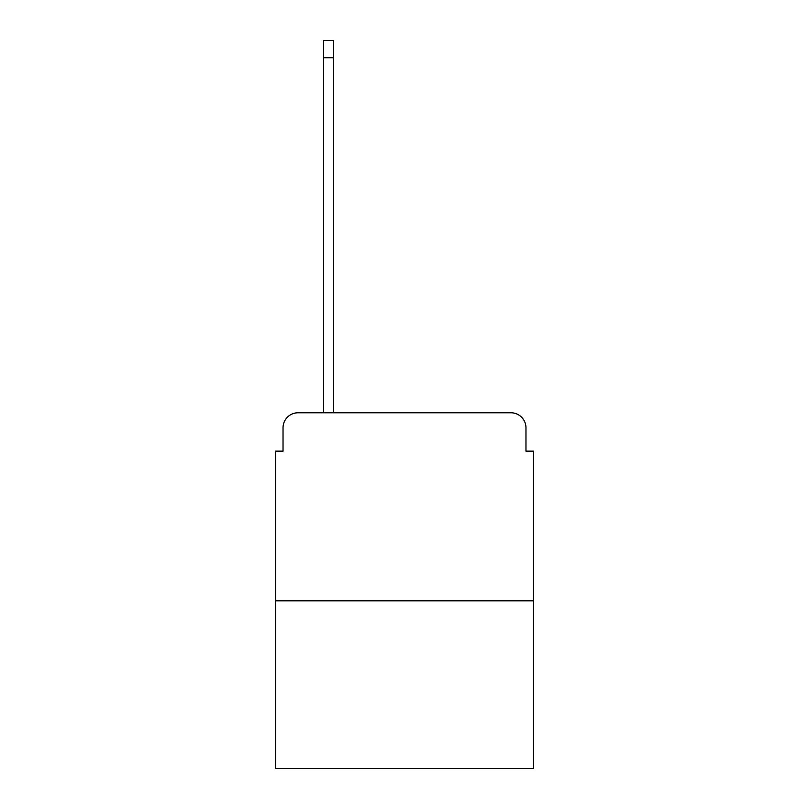 <?xml version="1.0" encoding="UTF-8"?>
<svg xmlns="http://www.w3.org/2000/svg" width="809" height="809" viewBox="0 0 809 809"><rect width="100%" height="100%" fill="white"/><g stroke="black" fill="none" stroke-linecap="round" stroke-linejoin="round"><path stroke-width="1.21" d="M283.029 427.819L283.029 451.139L283.029 427.819A15.047 15.047 0 0 1 298.066 412.772L323.64 412.772L323.64 40.45L333.419 40.45L333.419 57.752L323.64 57.752M533.495 600.814L275.505 600.814L275.505 768.55L533.495 768.55L533.495 451.139L525.971 451.139L525.971 427.819A15.047 15.047 0 0 0 510.934 412.772L298.066 412.772M275.505 600.814L275.505 451.139L283.029 451.139M333.419 57.752L333.419 412.772L345.827 412.772M463.173 412.772L510.934 412.772M525.971 451.139L525.971 427.819"/></g></svg>
